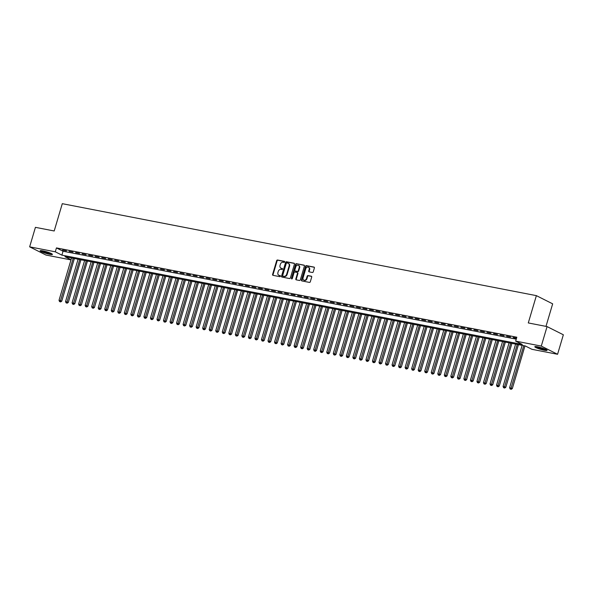 <?xml version="1.0" encoding="UTF-8"?>
<svg xmlns="http://www.w3.org/2000/svg" width="593" height="593" viewBox="0 0 593 593"><rect width="100%" height="100%" fill="white"/><g stroke="black" fill="none" stroke-linecap="round" stroke-linejoin="round"><path stroke-width="0.89" d="M284.64 261.965A0.563 0.452 -63.3 0 0 284.351 261.343L277.539 260.023A0.808 0.645 -63.3 0 0 276.672 260.661L272.587 274.448A0.808 0.645 -63.3 0 0 273.002 275.337L279.814 276.657A0.563 0.452 -63.3 0 0 280.133 275.582L279.251 275.411A2.58 2.061 -63.3 0 1 278.814 275.263A2.58 2.061 -63.3 0 1 277.924 272.565L278.265 271.416A2.58 2.061 -63.3 0 1 281.045 269.363L281.92 269.533A0.563 0.452 -63.3 0 0 282.238 268.466L281.356 268.295A2.58 2.061 -63.3 0 1 280.926 268.147A2.58 2.061 -63.3 0 1 280.037 265.442L280.37 264.293A2.58 2.061 -63.3 0 1 283.15 262.247L284.032 262.417A0.563 0.452 -63.3 0 0 284.64 261.965M544.374 350.263A6.404 0.845 16.5 0 1 537.955 348.439A6.404 0.845 16.5 0 1 534.804 346.72A6.404 0.845 16.5 0 1 537.51 346.809A6.404 0.845 16.5 0 1 543.929 348.64A6.404 0.845 16.5 0 1 547.08 350.352A6.404 0.845 16.5 0 1 544.374 350.263M49.716 254.315A6.404 0.845 16.5 0 1 43.289 252.485A6.404 0.845 16.5 0 1 40.146 250.765A6.404 0.845 16.5 0 1 42.852 250.861A6.404 0.845 16.5 0 1 49.271 252.685A6.404 0.845 16.5 0 1 52.421 254.404A6.404 0.845 16.5 0 1 49.716 254.315M312.378 272.491A0.808 0.645 -63.3 0 0 313.245 271.846L314.394 267.977A0.808 0.645 -63.3 0 0 313.979 267.087L306.418 265.62A0.808 0.645 -63.3 0 0 305.551 266.264L301.466 280.044A0.808 0.645 -63.3 0 0 301.881 280.934L309.442 282.401A0.808 0.645 -63.3 0 0 310.309 281.764L311.696 277.094A0.808 0.645 -63.3 0 0 311.281 276.197L308.041 275.575A0.808 0.645 -63.3 0 0 307.174 276.212L306.492 278.532A2.157 1.72 -63.3 0 1 303.809 280.126A2.157 1.72 -63.3 0 1 303.06 277.865L305.751 268.792A2.157 1.72 -63.3 0 1 308.434 267.198A2.157 1.72 -63.3 0 1 309.175 269.459L308.731 270.971A0.808 0.645 -63.3 0 0 309.146 271.861L312.378 272.491M70.982 259.897L45.935 255.034L29.65 246.844L35.424 227.341L54.2 230.981L62.287 203.681L536.376 295.64L528.289 322.94L547.065 326.587L541.29 346.082L557.576 354.28L531.943 349.314L525.339 345.986L64.963 256.687L71.034 259.741M29.65 246.844L55.282 251.81L61.887 255.138L522.263 344.437L515.658 341.116L541.29 346.082M515.658 341.116L516.814 337.217L56.439 247.911L55.282 251.81M294.462 264.115A0.808 0.645 -63.3 0 0 294.046 263.225L286.478 261.758A0.808 0.645 -63.3 0 0 285.611 262.395L281.534 276.175A0.808 0.645 -63.3 0 0 281.942 277.072L289.51 278.532A0.808 0.645 -63.3 0 0 290.377 277.895L294.462 264.115M296.448 263.692L304.009 265.153A0.808 0.645 -63.3 0 1 304.424 266.049L300.34 279.829A0.808 0.645 -63.3 0 1 299.472 280.467L296.241 279.844A0.808 0.645 -63.3 0 1 295.825 278.955L297.478 273.366A0.808 0.645 -63.3 0 0 297.063 272.469L294.921 272.054A0.808 0.645 -63.3 0 0 294.054 272.698L292.327 278.517A0.563 0.452 -63.3 0 1 291.43 278.339L295.581 264.33A0.808 0.645 -63.3 0 1 296.448 263.692L304.328 265.353M66.483 250.846L62.569 250.09L66.483 250.846M73.013 252.114L69.099 251.358L73.013 252.114M79.544 253.381L75.63 252.625L79.544 253.381M86.074 254.649L82.153 253.886L86.074 254.649M92.604 255.917L88.683 255.153L92.604 255.917M99.135 257.184L95.214 256.421L99.135 257.184M105.665 258.452L101.744 257.688L105.665 258.452M112.196 259.712L108.274 258.956L112.196 259.712M118.726 260.979L114.805 260.223L118.726 260.979M125.256 262.247L121.335 261.491L125.256 262.247M131.787 263.514L127.866 262.758L131.787 263.514M138.317 264.782L134.396 264.018L138.317 264.782M144.848 266.049L140.926 265.286L144.848 266.049M151.378 267.317L147.457 266.553L151.378 267.317M157.908 268.585L153.987 267.821L157.908 268.585M164.439 269.852L160.518 269.089L164.439 269.852M170.969 271.112L167.048 270.356L170.969 271.112M177.5 272.38L173.579 271.624L177.5 272.38M184.03 273.647L180.109 272.891L184.03 273.647M190.561 274.915L186.639 274.159L190.561 274.915M197.084 276.182L193.17 275.419L197.084 276.182M203.614 277.45L199.7 276.686L203.614 277.45M210.144 278.717L206.231 277.954L210.144 278.717M216.675 279.985L212.761 279.221L216.675 279.985M223.205 281.252L219.291 280.489L223.205 281.252M229.736 282.513L225.822 281.757L229.736 282.513M236.266 283.78L232.352 283.024L236.266 283.78M242.796 285.048L238.883 284.292L242.796 285.048M249.327 286.315L245.413 285.559L249.327 286.315M255.857 287.583L251.943 286.819L255.857 287.583M262.388 288.85L258.474 288.087L262.388 288.85M268.918 290.118L265.004 289.354L268.918 290.118M275.449 291.385L271.527 290.622L275.449 291.385M281.979 292.645L278.058 291.889L281.979 292.645M288.509 293.913L284.588 293.157L288.509 293.913M295.04 295.181L291.119 294.424L295.04 295.181M301.57 296.448L297.649 295.692L301.57 296.448M308.101 297.716L304.179 296.96L308.101 297.716M314.631 298.983L310.71 298.22L314.631 298.983M321.161 300.251L317.24 299.487L321.161 300.251M327.692 301.518L323.771 300.755L327.692 301.518M334.222 302.786L330.301 302.022L334.222 302.786M340.753 304.046L336.831 303.29L340.753 304.046M347.283 305.313L343.362 304.557L347.283 305.313M353.813 306.581L349.892 305.825L353.813 306.581M360.344 307.849L356.423 307.092L360.344 307.849M366.874 309.116L362.953 308.353L366.874 309.116M373.405 310.384L369.483 309.62L373.405 310.384M379.928 311.651L376.014 310.888L379.928 311.651M386.458 312.919L382.544 312.155L386.458 312.919M392.989 314.186L389.075 313.423L392.989 314.186M399.519 315.446L395.605 314.69L399.519 315.446M406.049 316.714L402.136 315.958L406.049 316.714M412.58 317.981L408.666 317.225L412.58 317.981M419.11 319.249L415.196 318.493L419.11 319.249M425.641 320.516L421.727 319.753L425.641 320.516M432.171 321.784L428.257 321.021L432.171 321.784M438.701 323.052L434.788 322.288L438.701 323.052M445.232 324.319L441.318 323.556L445.232 324.319M451.762 325.579L447.848 324.823L451.762 325.579M458.293 326.847L454.379 326.091L458.293 326.847M464.823 328.114L460.902 327.358L464.823 328.114M471.353 329.382L467.432 328.626L471.353 329.382M477.884 330.649L473.963 329.893L477.884 330.649M484.414 331.917L480.493 331.153L484.414 331.917M490.945 333.184L487.023 332.421L490.945 333.184M497.475 334.452L493.554 333.689L497.475 334.452M504.006 335.72L500.084 334.956L504.006 335.72M510.536 336.98L506.615 336.224L510.536 336.98M56.439 247.911L63.036 251.232L516.244 339.144M516.533 338.143L513.145 337.491L516.444 338.47M545.99 326.372L552.661 303.838L536.376 295.64M547.065 326.587L563.35 334.778L557.576 354.28M63.036 251.232L61.887 255.138M281.156 268.236A2.58 2.061 -63.3 0 0 281.364 268.37A2.58 2.061 -63.3 0 0 281.801 268.51L281.356 268.295M282.49 268.651L281.801 268.51M279.044 275.36A2.58 2.061 -63.3 0 0 279.259 275.486A2.58 2.061 -63.3 0 0 279.688 275.634L279.251 275.411M280.385 275.767L279.688 275.634M284.603 261.528L277.976 260.245A0.808 0.645 -63.3 0 0 277.109 260.883L273.032 274.663A0.808 0.645 -63.3 0 0 273.128 275.36M294.365 263.418L286.923 261.98A0.808 0.645 -63.3 0 0 286.056 262.617L281.971 276.397A0.808 0.645 -63.3 0 0 282.068 277.094M286.871 262.966A0.563 0.452 -63.3 0 0 286.263 263.411L282.676 275.508A0.563 0.452 -63.3 0 0 282.965 276.13L283.899 276.316A2.58 2.061 -63.3 0 0 286.671 274.262L289.125 265.99A2.58 2.061 -63.3 0 0 288.228 263.292A2.58 2.061 -63.3 0 0 287.798 263.144L286.871 262.966M283.232 276.264A0.563 0.452 -63.3 0 0 283.41 276.353L282.965 276.13M288.443 263.418A2.58 2.061 -63.3 0 1 288.672 263.514A2.58 2.061 -63.3 0 1 289.562 266.213L287.116 274.485A2.58 2.061 -63.3 0 1 284.336 276.538L283.41 276.353M297.508 272.691A0.808 0.645 -63.3 0 1 297.923 273.581L296.263 279.17A0.808 0.645 -63.3 0 0 296.359 279.866M296.885 263.907A0.808 0.645 -63.3 0 0 296.018 264.552L291.867 278.562A0.563 0.452 -63.3 0 0 291.889 278.962M299.198 267.562A2.157 1.72 -63.3 0 0 298.449 265.308A2.157 1.72 -63.3 0 0 295.766 266.894L294.825 270.097A0.808 0.645 -63.3 0 0 295.232 270.986L297.382 271.401A0.808 0.645 -63.3 0 0 298.249 270.756L299.198 267.562L299.635 267.784A2.157 1.72 -63.3 0 0 298.894 265.523A2.157 1.72 -63.3 0 0 298.664 265.434M295.425 271.075A0.808 0.645 -63.3 0 0 295.677 271.209L295.232 270.986M299.635 267.784L298.694 270.979A0.808 0.645 -63.3 0 1 297.827 271.624L295.677 271.209M308.642 267.332A2.157 1.72 -63.3 0 1 308.871 267.421A2.157 1.72 -63.3 0 1 309.62 269.682L309.168 271.194A0.808 0.645 -63.3 0 0 309.264 271.883M304.039 280.215A2.157 1.72 -63.3 0 0 304.246 280.341A2.157 1.72 -63.3 0 0 306.929 278.754L306.492 278.532M311.599 276.397L308.486 275.797A0.808 0.645 -63.3 0 0 307.619 276.434L306.929 278.754M314.297 267.287L306.855 265.842A0.808 0.645 -63.3 0 0 305.988 266.487L301.904 280.267A0.808 0.645 -63.3 0 0 302 280.956M71.56 257.962L59.018 300.295L61.754 301.162L74.384 258.511M60.19 301.696L59.537 301.57L60.634 301.919L60.19 301.696L73.191 258.281M59.537 301.57L59.018 300.295M61.754 301.162L60.634 301.919M51.547 253.663A5.537 0.734 16.5 0 1 49.441 253.456A5.537 0.734 16.5 0 1 41.28 250.624M42.54 250.802A5.129 0.675 -163.5 0 0 49.33 252.959A5.129 0.675 -163.5 0 0 50.39 253.122M40.732 250.594A6.36 0.838 -163.5 0 0 49.879 253.678A6.36 0.838 -163.5 0 0 52.021 253.937M546.205 349.611A5.537 0.734 16.5 0 1 538.792 347.921A5.537 0.734 16.5 0 1 535.939 346.571M537.199 346.749A5.129 0.675 -163.5 0 0 539.081 347.528A5.129 0.675 -163.5 0 0 545.049 349.077M535.39 346.549A6.36 0.838 -163.5 0 0 538.451 347.921A6.36 0.838 -163.5 0 0 546.679 349.892M78.091 259.23L65.549 301.563L68.284 302.43L80.915 259.778M66.72 302.964L66.068 302.838L67.165 303.186L66.72 302.964L79.721 259.549M66.068 302.838L65.549 301.563M68.284 302.43L67.165 303.186M84.614 260.497L72.079 302.83L74.814 303.698L87.445 261.046M73.25 304.231L72.598 304.105L73.695 304.454L73.25 304.231L86.252 260.816M72.598 304.105L72.079 302.83M74.814 303.698L73.695 304.454M91.144 261.765L78.61 304.098L81.345 304.965L93.976 262.314M79.781 305.499L79.128 305.373L80.218 305.721L79.781 305.499L92.782 262.084M79.128 305.373L78.61 304.098M81.345 304.965L80.218 305.721M97.675 263.033L85.14 305.358L87.875 306.233L100.506 263.581M86.311 306.766L85.659 306.633L86.748 306.981L86.311 306.766L99.313 263.351M85.659 306.633L85.14 305.358M87.875 306.233L86.748 306.981M104.205 264.3L91.67 306.625L94.406 307.5L107.037 264.849M92.842 308.026L92.189 307.9L93.279 308.249L92.842 308.026L105.843 264.619M92.189 307.9L91.67 306.625M94.406 307.5L93.279 308.249M110.735 265.568L98.201 307.893L100.929 308.768L113.567 266.116M99.372 309.294L98.72 309.168L99.809 309.516L99.372 309.294L112.373 265.879M98.72 309.168L98.201 307.893M100.929 308.768L99.809 309.516M117.266 266.835L104.731 309.161L107.459 310.035L120.097 267.384M105.902 310.562L105.25 310.435L106.34 310.784L105.902 310.562L118.904 267.146M105.25 310.435L104.731 309.161M107.459 310.035L106.34 310.784M123.796 268.095L111.262 310.428L113.989 311.295L126.628 268.644M112.433 311.829L111.781 311.703L112.87 312.051L112.433 311.829L125.434 268.414M111.781 311.703L111.262 310.428M113.989 311.295L112.87 312.051M130.327 269.363L117.792 311.696L120.52 312.563L133.158 269.911M118.963 313.097L118.311 312.971L119.401 313.319L118.963 313.097L131.957 269.682M118.311 312.971L117.792 311.696M120.52 312.563L119.401 313.319M136.857 270.63L124.322 312.963L127.05 313.83L139.689 271.179M125.494 314.364L124.841 314.238L125.931 314.586L125.494 314.364L138.488 270.949M124.841 314.238L124.322 312.963M127.05 313.83L125.931 314.586M143.387 271.898L130.853 314.231L133.581 315.098L146.219 272.446M132.024 315.632L131.372 315.506L132.461 315.854L132.024 315.632L145.018 272.217M131.372 315.506L130.853 314.231M133.581 315.098L132.461 315.854M149.918 273.165L137.383 315.491L140.111 316.365L152.749 273.714M138.554 316.899L137.902 316.773L138.992 317.122L138.554 316.899L151.549 273.484M137.902 316.773L137.383 315.491M140.111 316.365L138.992 317.122M156.448 274.433L143.914 316.758L146.641 317.633L159.28 274.982M145.085 318.167L144.433 318.033L145.522 318.382L145.085 318.167L158.079 274.752M144.433 318.033L143.914 316.758M146.641 317.633L145.522 318.382M162.979 275.701L150.444 318.026L153.172 318.901L165.81 276.249M151.615 319.427L150.963 319.301L152.053 319.649L151.615 319.427L164.609 276.012M150.963 319.301L150.444 318.026M153.172 318.901L152.053 319.649M169.509 276.968L156.967 319.293L159.702 320.168L172.341 277.517M158.146 320.694L157.493 320.568L158.583 320.917L158.146 320.694L171.14 277.279M157.493 320.568L156.967 319.293M159.702 320.168L158.583 320.917M176.039 278.236L163.498 320.561L166.233 321.428L178.871 278.784M164.676 321.962L164.024 321.836L165.113 322.184L164.676 321.962L177.67 278.547M164.024 321.836L163.498 320.561M166.233 321.428L165.113 322.184M182.57 279.496L170.028 321.829L172.763 322.696L185.401 280.044M171.207 323.229L170.554 323.103L171.644 323.452L171.207 323.229L184.201 279.814M170.554 323.103L170.028 321.829M172.763 322.696L171.644 323.452M189.1 280.763L176.558 323.096L179.294 323.963L191.924 281.312M177.737 324.497L177.077 324.371L178.174 324.719L177.737 324.497L190.731 281.082M177.077 324.371L176.558 323.096M179.294 323.963L178.174 324.719M195.631 282.031L183.089 324.364L185.824 325.231L198.455 282.579M184.267 325.765L183.608 325.639L184.705 325.987L184.267 325.765L197.261 282.35M183.608 325.639L183.089 324.364M185.824 325.231L184.705 325.987M202.161 283.298L189.619 325.631L192.354 326.498L204.985 283.847M190.79 327.032L190.138 326.906L191.235 327.254L190.79 327.032L203.792 283.617M190.138 326.906L189.619 325.631M192.354 326.498L191.235 327.254M208.692 284.566L196.15 326.891L198.885 327.766L211.516 285.114M197.321 328.3L196.668 328.166L197.766 328.515L197.321 328.3L210.322 284.885M196.668 328.166L196.15 326.891M198.885 327.766L197.766 328.515M215.222 285.833L202.68 328.159L205.415 329.033L218.046 286.382M203.851 329.56L203.199 329.434L204.296 329.782L203.851 329.56L216.853 286.152M203.199 329.434L202.68 328.159M205.415 329.033L204.296 329.782M221.752 287.101L209.21 329.426L211.946 330.301L224.577 287.649M210.382 330.827L209.729 330.701L210.826 331.05L210.382 330.827L223.383 287.412M209.729 330.701L209.21 329.426M211.946 330.301L210.826 331.05M228.283 288.368L215.741 330.694L218.476 331.569L231.107 288.917M216.912 332.095L216.26 331.969L217.357 332.317L216.912 332.095L229.914 288.68M216.26 331.969L215.741 330.694M218.476 331.569L217.357 332.317M234.813 289.629L222.271 331.961L225.006 332.829L237.637 290.177M223.442 333.362L222.79 333.236L223.887 333.585L223.442 333.362L236.444 289.947M222.79 333.236L222.271 331.961M225.006 332.829L223.887 333.585M241.344 290.896L228.802 333.229L231.537 334.096L244.168 291.445M229.973 334.63L229.321 334.504L230.418 334.852L229.973 334.63L242.974 291.215M229.321 334.504L228.802 333.229M231.537 334.096L230.418 334.852M247.874 292.164L235.332 334.496L238.067 335.364L250.698 292.712M236.503 335.897L235.851 335.771L236.948 336.12L236.503 335.897L249.505 292.482M235.851 335.771L235.332 334.496M238.067 335.364L236.948 336.12M254.404 293.431L241.862 335.764L244.598 336.631L257.229 293.98M243.034 337.165L242.381 337.039L243.478 337.387L243.034 337.165L256.035 293.75M242.381 337.039L241.862 335.764M244.598 336.631L243.478 337.387M260.935 294.699L248.393 337.032L251.128 337.899L263.759 295.247M249.564 338.433L248.912 338.306L250.009 338.655L249.564 338.433L262.566 295.017M248.912 338.306L248.393 337.032M251.128 337.899L250.009 338.655M267.458 295.966L254.923 338.292L257.659 339.166L270.289 296.515M256.094 339.7L255.442 339.567L256.539 339.915L256.094 339.7L269.096 296.285M255.442 339.567L254.923 338.292M257.659 339.166L256.539 339.915M273.988 297.234L261.454 339.559L264.189 340.434L276.82 297.782M262.625 340.96L261.973 340.834L263.062 341.183L262.625 340.96L275.626 297.553M261.973 340.834L261.454 339.559M264.189 340.434L263.062 341.183M280.519 298.501L267.984 340.827L270.719 341.701L283.35 299.05M269.155 342.228L268.503 342.102L269.593 342.45L269.155 342.228L282.157 298.813M268.503 342.102L267.984 340.827M270.719 341.701L269.593 342.45M287.049 299.769L274.515 342.094L277.25 342.969L289.881 300.317M275.686 343.495L275.033 343.369L276.123 343.718L275.686 343.495L288.687 300.08M275.033 343.369L274.515 342.094M277.25 342.969L276.123 343.718M293.579 301.029L281.045 343.362L283.78 344.229L296.411 301.578M282.216 344.763L281.564 344.637L282.653 344.985L282.216 344.763L295.218 301.348M281.564 344.637L281.045 343.362M283.78 344.229L282.653 344.985M300.11 302.297L287.575 344.629L290.303 345.497L302.941 302.845M288.747 346.03L288.094 345.904L289.184 346.253L288.747 346.03L301.748 302.615M288.094 345.904L287.575 344.629M290.303 345.497L289.184 346.253M306.64 303.564L294.106 345.897L296.834 346.764L309.472 304.113M295.277 347.298L294.625 347.172L295.714 347.52L295.277 347.298L308.278 303.883M294.625 347.172L294.106 345.897M296.834 346.764L295.714 347.52M313.171 304.832L300.636 347.164L303.364 348.032L316.002 305.38M301.807 348.565L301.155 348.439L302.245 348.788L301.807 348.565L314.801 305.15M301.155 348.439L300.636 347.164M303.364 348.032L302.245 348.788M319.701 306.099L307.167 348.432L309.894 349.299L322.533 306.648M308.338 349.833L307.685 349.707L308.775 350.055L308.338 349.833L321.332 306.418M307.685 349.707L307.167 348.432M309.894 349.299L308.775 350.055M326.232 307.367L313.697 349.692L316.425 350.567L329.063 307.915M314.868 351.1L314.216 350.967L315.306 351.315L314.868 351.1L327.862 307.685M314.216 350.967L313.697 349.692M316.425 350.567L315.306 351.315M332.762 308.634L320.227 350.96L322.955 351.834L335.594 309.183M321.399 352.361L320.746 352.235L321.836 352.583L321.399 352.361L334.393 308.946M320.746 352.235L320.227 350.96M322.955 351.834L321.836 352.583M339.292 309.902L326.758 352.227L329.486 353.102L342.124 310.45M327.929 353.628L327.277 353.502L328.366 353.851L327.929 353.628L340.923 310.213M327.277 353.502L326.758 352.227M329.486 353.102L328.366 353.851M345.823 311.169L333.288 353.495L336.016 354.362L348.654 311.718M334.459 354.896L333.807 354.77L334.897 355.118L334.459 354.896L347.454 311.481M333.807 354.77L333.288 353.495M336.016 354.362L334.897 355.118M352.353 312.429L339.819 354.762L342.546 355.63L355.185 312.978M340.99 356.163L340.338 356.037L341.427 356.386L340.99 356.163L353.984 312.748M340.338 356.037L339.819 354.762M342.546 355.63L341.427 356.386M358.884 313.697L346.342 356.03L349.077 356.897L361.715 314.246M347.52 357.431L346.868 357.305L347.958 357.653L347.52 357.431L360.514 314.016M346.868 357.305L346.342 356.03M349.077 356.897L347.958 357.653M365.414 314.965L352.872 357.297L355.607 358.165L368.246 315.513M354.051 358.698L353.398 358.572L354.488 358.921L354.051 358.698L367.045 315.283M353.398 358.572L352.872 357.297M355.607 358.165L354.488 358.921M371.944 316.232L359.402 358.565L362.138 359.432L374.776 316.781M360.581 359.966L359.921 359.84L361.018 360.188L360.581 359.966L373.575 316.551M359.921 359.84L359.402 358.565M362.138 359.432L361.018 360.188M378.475 317.5L365.933 359.825L368.668 360.7L381.299 318.048M367.111 361.233L366.452 361.1L367.549 361.448L367.111 361.233L380.106 317.818M366.452 361.1L365.933 359.825M368.668 360.7L367.549 361.448M385.005 318.767L372.463 361.093L375.199 361.967L387.829 319.316M373.642 362.493L372.982 362.367L374.079 362.716L373.642 362.493L386.636 319.086M372.982 362.367L372.463 361.093M375.199 361.967L374.079 362.716M391.536 320.035L378.994 362.36L381.729 363.235L394.36 320.583M380.165 363.761L379.513 363.635L380.61 363.983L380.165 363.761L393.166 320.346M379.513 363.635L378.994 362.36M381.729 363.235L380.61 363.983M398.066 321.302L385.524 363.628L388.259 364.502L400.89 321.851M386.695 365.029L386.043 364.903L387.14 365.251L386.695 365.029L399.697 321.614M386.043 364.903L385.524 363.628M388.259 364.502L387.14 365.251M404.596 322.562L392.055 364.895L394.79 365.762L407.421 323.111M393.226 366.296L392.573 366.17L393.67 366.518L393.226 366.296L406.227 322.881M392.573 366.17L392.055 364.895M394.79 365.762L393.67 366.518M411.127 323.83L398.585 366.163L401.32 367.03L413.951 324.378M399.756 367.564L399.104 367.438L400.201 367.786L399.756 367.564L412.758 324.149M399.104 367.438L398.585 366.163M401.32 367.03L400.201 367.786M417.657 325.097L405.115 367.43L407.851 368.297L420.481 325.646M406.287 368.831L405.634 368.705L406.731 369.054L406.287 368.831L419.288 325.416M405.634 368.705L405.115 367.43M407.851 368.297L406.731 369.054M424.188 326.365L411.646 368.698L414.381 369.565L427.012 326.913M412.817 370.099L412.165 369.973L413.262 370.321L412.817 370.099L425.818 326.684M412.165 369.973L411.646 368.698M414.381 369.565L413.262 370.321M430.718 327.632L418.176 369.965L420.911 370.833L433.542 328.181M419.347 371.366L418.695 371.24L419.792 371.589L419.347 371.366L432.349 327.951M418.695 371.24L418.176 369.965M420.911 370.833L419.792 371.589M437.249 328.9L424.707 371.225L427.442 372.1L440.073 329.449M425.878 372.634L425.225 372.5L426.323 372.849L425.878 372.634L438.879 329.219M425.225 372.5L424.707 371.225M427.442 372.1L426.323 372.849M443.779 330.168L431.237 372.493L433.972 373.368L446.603 330.716M432.408 373.894L431.756 373.768L432.853 374.116L432.408 373.894L445.41 330.486M431.756 373.768L431.237 372.493M433.972 373.368L432.853 374.116M450.309 331.435L437.767 373.76L440.503 374.635L453.134 331.984M438.939 375.161L438.286 375.035L439.383 375.384L438.939 375.161L451.94 331.746M438.286 375.035L437.767 373.76M440.503 374.635L439.383 375.384M456.832 332.703L444.298 375.028L447.033 375.903L459.664 333.251M445.469 376.429L444.817 376.303L445.914 376.651L445.469 376.429L458.471 333.014M444.817 376.303L444.298 375.028M447.033 375.903L445.914 376.651M463.363 333.963L450.828 376.296L453.563 377.163L466.194 334.511M451.999 377.697L451.347 377.571L452.437 377.919L451.999 377.697L465.001 334.282M451.347 377.571L450.828 376.296M453.563 377.163L452.437 377.919M469.893 335.23L457.359 377.563L460.094 378.43L472.725 335.779M458.53 378.964L457.878 378.838L458.967 379.186L458.53 378.964L471.531 335.549M457.878 378.838L457.359 377.563M460.094 378.43L458.967 379.186M476.424 336.498L463.889 378.831L466.624 379.698L479.255 337.046M465.06 380.232L464.408 380.106L465.498 380.454L465.06 380.232L478.062 336.817M464.408 380.106L463.889 378.831M466.624 379.698L465.498 380.454M482.954 337.765L470.419 380.098L473.155 380.965L485.786 338.314M471.591 381.499L470.938 381.373L472.028 381.722L471.591 381.499L484.592 338.084M470.938 381.373L470.419 380.098M473.155 380.965L472.028 381.722M489.484 339.033L476.95 381.366L479.678 382.233L492.316 339.581M478.121 382.767L477.469 382.641L478.558 382.989L478.121 382.767L491.123 339.352M477.469 382.641L476.95 381.366M479.678 382.233L478.558 382.989M496.015 340.3L483.48 382.626L486.208 383.501L498.846 340.849M484.651 384.034L483.999 383.901L485.089 384.249L484.651 384.034L497.653 340.619M483.999 383.901L483.48 382.626M486.208 383.501L485.089 384.249M502.545 341.568L490.011 383.893L492.739 384.768L505.377 342.117M491.182 385.294L490.53 385.168L491.619 385.517L491.182 385.294L504.176 341.879M490.53 385.168L490.011 383.893M492.739 384.768L491.619 385.517M509.076 342.836L496.541 385.161L499.269 386.036L511.907 343.384M497.712 386.562L497.06 386.436L498.15 386.784L497.712 386.562L510.706 343.147M497.06 386.436L496.541 385.161M499.269 386.036L498.15 386.784M515.606 344.103L503.072 386.428L505.799 387.296L518.438 344.652M504.243 387.829L503.59 387.703L504.68 388.052L504.243 387.829L517.237 344.414M503.59 387.703L503.072 386.428M505.799 387.296L504.68 388.052M522.136 345.363L509.602 387.696L512.33 388.563L524.968 345.912M510.773 389.097L510.121 388.971L511.21 389.319L510.773 389.097L523.767 345.682M510.121 388.971L509.602 387.696M512.33 388.563L511.21 389.319M273.032 274.663L272.587 274.448M277.109 260.883L276.672 260.661M277.976 260.245L277.539 260.023M281.971 276.397L281.534 276.175M286.056 262.617L285.611 262.395M286.923 261.98L286.478 261.758M284.336 276.538L283.899 276.316M287.116 274.485L286.671 274.262M289.562 266.213L289.125 265.99M296.263 279.17L295.825 278.955M297.923 273.581L297.478 273.366M291.867 278.562L291.43 278.339M296.018 264.552L295.581 264.33M297.827 271.624L297.382 271.401M298.694 270.979L298.249 270.756M309.168 271.194L308.731 270.971M309.62 269.682L309.175 269.459M307.619 276.434L307.174 276.212M308.486 275.797L308.041 275.575M301.904 280.267L301.466 280.044M305.988 266.487L305.551 266.264M306.855 265.842L306.418 265.62M281.364 268.37L280.926 268.147M279.259 275.486L278.814 275.263M283.313 276.323L282.876 276.101M288.672 263.514L288.228 263.292M297.642 272.743L297.204 272.521M298.894 265.523L298.449 265.308M295.544 271.157L295.099 270.934M308.871 267.421L308.434 267.198M304.246 280.341L303.809 280.126"/></g></svg>

